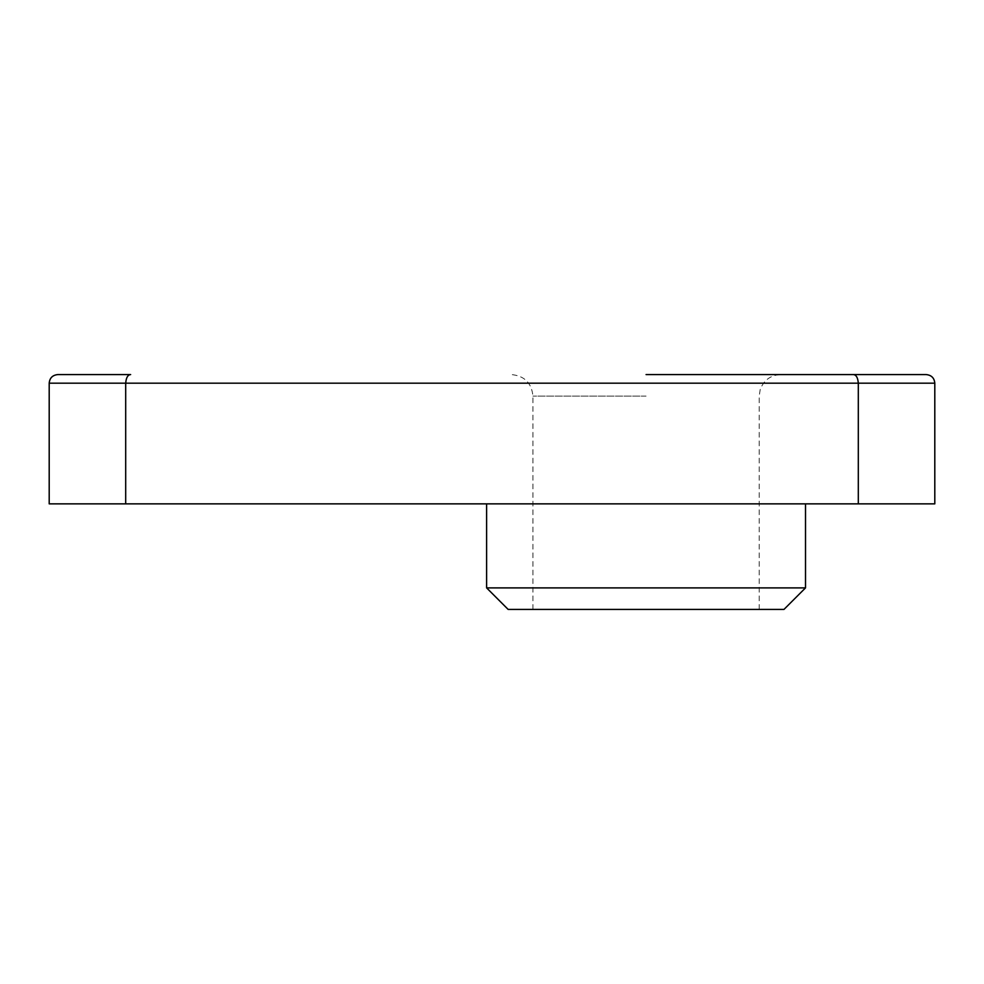 <?xml version="1.0" encoding="UTF-8"?>
<svg xmlns="http://www.w3.org/2000/svg" width="984" height="984" viewBox="0 0 984 984"><rect width="100%" height="100%" fill="white"/><g stroke="black" fill="none" stroke-linecap="round" stroke-linejoin="round"><path stroke-width="0.74" stroke-dasharray="4.92 3.69" d="M508.162 609.428L783.965 609.428M805.515 587.891L486.613 587.891M646.07 374.572L926.178 374.572M646.07 503.857L486.613 503.857L646.07 503.857M57.822 374.572L130.638 374.572C127.785 374.818 126.136 377.684 125.694 383.182L858.306 383.182L858.306 503.857L49.2 503.857M934.8 503.857L858.306 503.857M49.2 383.182L125.694 383.182L125.694 503.857M646.07 609.428L759.193 609.428L646.07 609.428M934.8 383.182L858.306 383.182C857.864 377.684 856.215 374.818 853.362 374.572M646.07 396.109L532.934 396.109L646.07 396.109M759.193 609.428L759.193 396.109L760.189 389.615C763.769 380.144 770.62 375.125 780.73 374.572M532.934 609.428L532.934 396.109C531.668 383.022 524.484 375.839 511.397 374.572"/><path stroke-width="1.48" d="M805.515 587.891L783.965 609.428L508.162 609.428L486.613 587.891L805.515 587.891L805.515 503.857M49.2 383.182L49.2 503.857L125.694 503.857L125.694 383.182L49.2 383.182C49.667 378.004 52.533 375.125 57.822 374.572L130.638 374.572C127.785 374.818 126.136 377.684 125.694 383.182L858.306 383.182L858.306 503.857L934.8 503.857L934.8 383.182L858.306 383.182C857.864 377.684 856.215 374.818 853.362 374.572L926.178 374.572C931.467 375.125 934.333 378.004 934.8 383.182M125.694 503.857L858.306 503.857M646.07 374.572L853.362 374.572M486.613 587.891L486.613 503.857"/></g></svg>
